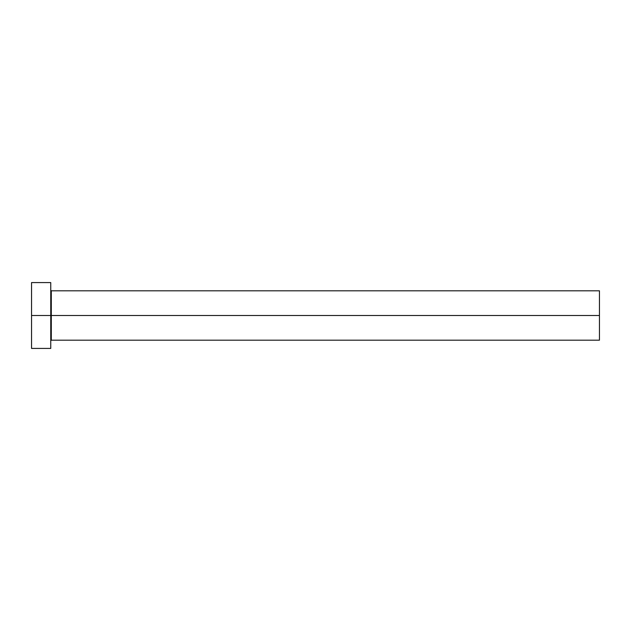 <?xml version="1.0" encoding="UTF-8"?>
<svg xmlns="http://www.w3.org/2000/svg" width="631" height="631" viewBox="0 0 631 631"><rect width="100%" height="100%" fill="white"/><g stroke="black" fill="none" stroke-linecap="round" stroke-linejoin="round"><path stroke-width="0.95" d="M50.756 290.26L51.3 290.812L51.3 315.5L599.45 315.5L599.45 340.188L599.45 315.5L51.3 315.5L51.3 290.812L51.3 315.5L31.55 315.5L31.55 348.422L50.756 348.422L50.756 282.578L50.756 348.422M31.55 348.422L31.55 282.578L31.55 315.5L51.3 315.5L51.3 340.188L599.45 340.188M599.45 315.5L599.45 290.812L599.45 315.5M51.3 315.5L51.3 340.188L51.3 315.5M31.55 282.578L50.756 282.578M51.3 290.812L599.45 290.812M51.3 340.188L50.756 340.74"/></g></svg>
